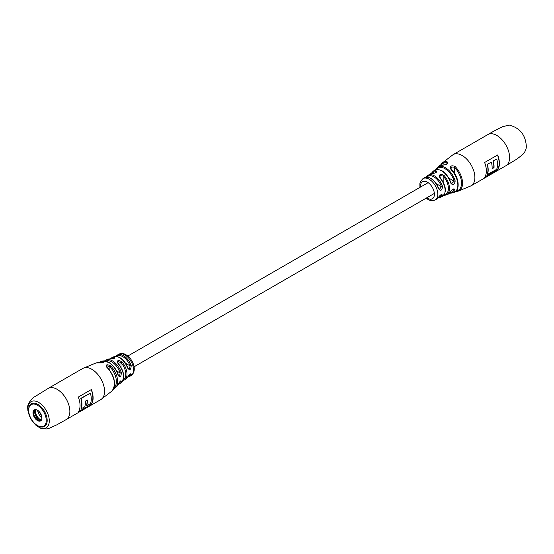 <?xml version="1.0" encoding="UTF-8"?>
<svg xmlns="http://www.w3.org/2000/svg" width="554" height="554" viewBox="0 0 554 554"><rect width="100%" height="100%" fill="white"/><g stroke="black" fill="none" stroke-linecap="round" stroke-linejoin="round"><path stroke-width="0.83" d="M435.873 169.614A14.75 8.518 60 0 1 437.189 167.744A14.75 8.518 60 0 1 446.912 168.707A14.75 8.518 60 0 1 455.194 180.992C454.377 185.147 452.819 185.749 450.527 182.799L450.873 182.467C446.219 171.782 440.589 167.841 433.983 170.653L432.632 171.788A13.448 7.763 60 0 1 436.026 170.743C437.335 172.183 436.026 173.125 432.106 173.561A0.817 0.63 -89 0 1 432.425 173.457L429.253 174.42A12.825 7.403 -120 0 1 432.106 173.561M426.331 177.135A0.817 0.63 -151.3 0 1 426.4 177.072A12.638 7.292 60 0 1 427.813 175.459A12.638 7.292 60 0 1 442.501 186.373C442.05 190.701 440.665 191.407 438.359 188.485L438.63 188.208C434.689 179.503 429.89 176.054 424.232 177.848L422.917 178.658A12.292 7.098 60 0 1 429.142 179.219A12.292 7.098 60 0 1 437.833 194.281A12.292 7.098 60 0 1 435.209 199.952L436.573 199.218A12.34 7.126 -120 0 0 438.269 197.591A0.817 0.637 31.6 0 0 438.477 197.404L438.477 197.404A0.817 0.637 31.6 0 0 438.546 197.155M440.43 165.265L441.898 163.257A16.281 9.404 60 0 1 447.154 161.851C448.421 163.617 447.106 164.697 443.2 165.071A0.817 0.609 -82.8 0 1 443.622 164.926L438.526 166.47A15.193 8.774 -120 0 1 443.2 165.071M451.018 169.586C449.626 166.152 450.935 165.071 454.945 166.345L454.28 167.128L451.503 166.989L450.928 168.243L451.51 169.441C459.183 176.885 460.644 190.964 453.567 192.529A15.193 8.774 -120 0 0 457.853 185.091A15.193 8.774 -120 0 0 451.018 169.586L451.51 169.441M440.014 178.125C438.616 174.628 439.911 173.679 443.913 175.293L443.172 176.047L440.395 175.604L439.821 176.74L440.43 178.007C446.406 186.366 446.946 192.557 442.044 196.587A12.825 7.403 -120 0 0 445.125 190.5A12.825 7.403 -120 0 0 440.014 178.125L440.43 178.007M455.125 190.001A0.817 0.616 -155.6 0 1 454.128 189.717L454.065 189.018C453.082 188.99 451.974 189.849 450.748 191.587L450.748 191.587A0.817 0.623 26.9 0 1 450.45 191.843C452.791 188.692 454.349 188.076 455.125 190.001A14.75 8.518 60 0 1 451.801 193.048L449.488 193.284M438.269 197.591C440.631 194.412 442.016 193.706 442.417 195.465A0.817 0.637 -149.5 0 1 441.365 195.174L441.531 194.613M484.611 177.342L497.665 169.808A18.005 10.394 -120 0 0 497.665 154.961L484.611 162.495A18.005 10.394 60 0 1 484.611 177.342M443.622 164.926C446.088 164.628 447.362 164.095 447.452 163.319L446.877 162.855L446.877 164.06M432.425 173.457C434.8 173.215 436.109 172.758 436.344 172.072L435.763 171.768L435.763 172.668M450.873 182.467L451.642 183.596L454.19 181.2L449.065 178.243M438.63 188.208L439.405 189.357L441.448 186.67L436.476 183.796M447.154 161.851A0.817 0.602 99.2 0 0 446.877 162.855A15.477 8.94 -120 0 0 441.129 165.044M436.026 170.743A0.817 0.623 92.9 0 0 435.763 171.768A12.638 7.299 -120 0 0 431.878 173.471M443.782 195.306A0.817 0.623 92.9 0 0 443.913 195.278A13.448 7.763 60 0 0 446.018 194.973L447.674 194.371A13.774 7.957 -120 0 0 450.45 191.843M455.194 180.992L454.19 181.2A13.947 8.054 -120 0 0 445.748 169.157A13.947 8.054 -120 0 0 436.483 169.469M442.501 186.373L441.448 186.67A11.821 6.821 -120 0 0 434.523 177.232A11.821 6.821 -120 0 0 426.989 177.1M484.895 176.913L497.437 169.669A18.005 10.394 -120 0 0 497.52 155.044M493.067 160.93L493.295 161.069A18.005 10.394 60 0 1 494.009 167.696L492.091 168.797A18.005 10.394 -120 0 0 491.377 162.17L487.201 164.316A18.005 10.394 60 0 1 487.063 174.628L496.626 169.372A18.005 10.394 -120 0 0 496.765 159.06L493.067 160.93A18.005 10.394 60 0 1 493.773 167.557L492.104 168.52M487.201 164.316L491.377 162.17M493.295 161.069L496.765 159.06M487.43 164.455A18.005 10.394 60 0 1 487.291 174.759M118.203 384.4A0.817 0.616 23.1 0 0 118.321 384.241L116.811 386.45A14.75 8.518 -120 0 0 118.203 384.4C120.107 380.875 121.16 379.982 121.368 381.727A0.817 0.623 -154.6 0 1 120.176 381.547L120.01 381.45M127.6 377.122A0.817 0.63 28.7 0 0 127.752 376.949L126.187 378.735A12.638 7.292 -120 0 0 127.6 377.122C129.788 373.791 131.014 372.994 131.277 374.739A0.817 0.63 -150.2 0 1 130.162 374.483L130.377 373.971M118.141 375.314L118.286 375.093C116.416 369.393 113.258 365.141 108.806 362.344L102.199 361.146A14.75 8.518 -120 0 1 108.508 362.337A14.75 8.518 -120 0 1 118.141 375.314C120.093 377.918 121.146 377.011 121.291 372.6L120.107 372.953A12.971 7.486 -120 0 0 111.756 361.914A12.971 7.486 -120 0 0 105.648 361.076M127.517 367.932L127.732 367.69C126.042 363.189 123.438 359.851 119.913 357.669C117.005 356.277 114.886 356.021 113.57 356.887A12.638 7.292 -120 0 1 119.546 357.683A12.638 7.292 -120 0 1 127.517 367.932C129.775 370.764 131 369.961 131.194 365.529L130.079 365.889A11.523 6.655 -120 0 0 122.863 356.679A11.523 6.655 -120 0 0 116.575 356.471M118.286 375.093L118.833 376.09L119.685 375.917L120.107 372.953L116.582 370.924M127.732 367.69L128.459 368.819L129.504 368.763L130.079 365.889L125.557 363.272M109.9 370.605L109.9 366.9L107.123 365.813L106.548 366.423L106.846 367.323C105.579 364.463 106.894 364.026 110.8 366.014A15.193 8.774 60 0 1 117.635 381.512A15.193 8.774 60 0 1 115.474 387.724L116.811 386.45M121.014 367.233L121.014 362.607L118.237 361.596L117.656 362.358L117.974 363.472C116.665 360.308 117.974 359.747 121.894 361.79A12.825 7.403 60 0 1 127.005 374.165A12.825 7.403 60 0 1 124.747 379.774L126.187 378.735M102.919 362.655L102.497 362.628A0.817 0.609 -82.8 0 1 102.982 361.499C104.374 362.565 103.065 363.009 99.055 362.822A16.281 9.404 -120 0 0 95.96 362.981L82.851 368.403L48.136 388.444A18.005 10.394 -120 0 1 57.138 389.337A18.005 10.394 -120 0 1 69.866 411.387A18.005 10.394 -120 0 1 66.134 419.627L56.702 424.897L49.292 428.214L46.654 428.928L41.155 428.526L36.149 425.534L30.872 419.025L27.922 410.867L27.7 408.173C26.696 405.244 31.467 398.139 34.874 396.671L48.136 388.444M114.131 358.362L113.605 358.334A0.817 0.63 -89 0 1 113.986 357.226C115.384 358.244 114.089 358.812 110.087 358.923A13.448 7.763 -120 0 0 107.982 359.221L106.326 359.823A13.774 7.957 60 0 1 112.42 360.869A13.774 7.957 60 0 1 121.291 372.6M91.362 389.538L78.308 397.073A18.005 10.394 60 0 1 78.308 411.92L91.362 404.385A18.005 10.394 -120 0 0 91.362 389.538M99.457 362.884A0.817 0.602 99.2 0 0 99.27 362.808L99.27 362.808A0.817 0.602 99.2 0 0 99.055 362.822M110.481 358.937A0.817 0.623 92.9 0 0 110.294 358.888L110.294 358.888A0.817 0.623 92.9 0 0 110.087 358.923M123.161 379.774A12.008 6.932 -120 0 0 121.014 362.607L121.894 361.79M118.237 363.646L118.265 363.431C124.158 371.152 125.197 377.482 121.368 382.405A13.448 7.763 -120 0 0 123.542 376.678A13.448 7.763 -120 0 0 117.974 363.472M114.069 387.703A14.39 8.31 -120 0 0 109.9 366.9L110.8 366.014M107.123 367.558L107.123 367.309C114.761 376.097 116.416 383.977 112.102 390.937A16.281 9.404 -120 0 0 114.463 384.234A16.281 9.404 -120 0 0 106.846 367.323M120.336 380.972L118.321 384.241A0.817 0.616 23.1 0 0 118.355 384.054M130.315 373.908L130.432 373.95C129.941 373.929 129.047 374.933 127.752 376.949L127.752 376.949A0.817 0.63 28.7 0 0 127.815 376.734M91.362 404.385L78.592 411.49M91.133 404.254A18.005 10.394 -120 0 0 91.216 389.621M86.569 405.853L90.517 403.568A18.005 10.394 -120 0 0 90.378 393.105L80.815 398.361A18.005 10.394 60 0 1 80.953 408.824L84.651 406.955A18.005 10.394 -120 0 0 85.364 401.144L87.276 400.043A18.005 10.394 60 0 1 86.569 405.853L86.341 405.715A18.005 10.394 60 0 0 87.061 400.168M90.378 393.105L81.043 398.492A18.005 10.394 60 0 1 81.182 408.963M40.151 419.877A7.853 4.536 60 0 1 34.93 410.826M40.941 419.918A7.361 4.252 60 0 1 35.269 410.396A7.361 4.252 60 0 1 35.283 410.119M39.514 415.327L41.024 414.531M40.996 414.468L39.597 415.23A7.361 4.252 -120 0 0 41.668 417.543M37.672 410.514A7.361 4.252 -120 0 0 38.413 413.055L39.715 412.377M38.358 413.104L39.528 415.258M38.268 413.042L39.653 412.294M41.737 426.739A12.437 7.181 -120 0 0 45.151 414.898A12.437 7.181 -120 0 0 33.192 404.053A12.437 7.181 -120 0 0 28.669 410.313A12.437 7.181 -120 0 0 37.464 425.548A12.437 7.181 -120 0 0 41.737 426.739M37.693 425.68A13.095 7.562 -120 0 0 37.928 425.818A13.095 7.562 -120 0 0 42.423 427.065A13.095 7.562 -120 0 0 44.472 426.462A13.095 7.562 -120 0 0 45.317 412.959A13.095 7.562 -120 0 0 33.427 403.187A13.095 7.562 -120 0 0 31.377 403.79A13.095 7.562 -120 0 0 28.669 409.78A13.095 7.562 -120 0 0 28.669 410.05M35.435 409.932A5.845 3.372 -120 0 0 35.795 416.047A5.845 3.372 -120 0 0 40.851 419.925A5.845 3.372 -120 0 0 41.176 419.877M487.866 134.567A18.005 10.394 60 0 1 496.862 135.46A18.005 10.394 60 0 1 509.597 157.509A18.005 10.394 60 0 1 505.864 165.75L517.097 158.936L522.775 154.483C525.282 151.741 526.459 148.922 526.3 146.021C525.497 134.83 519.804 127.842 509.223 125.072L503.018 126.61C501.093 127.122 490.692 132.828 487.866 134.567L453.151 154.614A18.005 10.394 60 0 1 462.147 155.501A18.005 10.394 60 0 1 474.882 177.55A18.005 10.394 60 0 1 471.149 185.791L505.864 165.75M450.527 182.799A13.774 7.957 -120 0 0 433.983 170.653M438.359 188.485A12.34 7.126 -120 0 0 424.232 177.848M454.945 166.345A16.281 9.404 60 0 1 462.562 183.256A16.281 9.404 60 0 1 458.04 191.213A16.281 9.404 60 0 1 455.603 191.449M443.913 175.293A13.448 7.763 60 0 1 449.481 188.499A13.448 7.763 60 0 1 446.018 194.973L443.706 195.306M449.952 192.799A13.947 8.054 -120 0 0 454.128 189.717L453.172 189.163M438.602 197.196A11.821 6.821 -120 0 0 441.365 195.174L440.79 194.842M442.417 195.465A12.638 7.292 60 0 1 440.43 197.314L438.228 197.778M426.732 197.833A9.84 5.678 -120 0 0 427.432 198.277A9.84 5.678 -120 0 0 434.391 194.26A9.84 5.678 -120 0 0 427.432 182.211A9.84 5.678 -120 0 0 420.514 187.058M456.108 190.985A15.477 8.94 -120 0 0 461.475 182.01A15.477 8.94 -120 0 0 454.28 167.128L454.28 172.896M444.183 194.786A12.638 7.299 -120 0 0 448.387 187.785A12.638 7.299 -120 0 0 443.172 176.047L443.172 181.982M27.942 408.561A15.097 8.719 -120 0 0 38.621 427.051A15.097 8.719 -120 0 0 49.292 420.888A15.097 8.719 -120 0 0 38.621 402.398A15.097 8.719 -120 0 0 27.942 408.561M121.368 381.727A13.774 7.957 60 0 1 120.017 383.541L121.368 382.405M131.277 374.739A12.34 7.126 60 0 1 129.768 376.353L131.083 375.536A12.292 7.098 -120 0 0 133.556 369.954A12.292 7.098 -120 0 0 124.858 354.892A12.292 7.098 -120 0 0 118.791 354.241C121.264 353.147 123.687 353.327 126.056 354.789C132.877 358.736 137.773 370.993 131.083 375.536M112.102 390.937L100.849 399.579A18.005 10.394 -120 0 0 104.581 391.339A18.005 10.394 -120 0 0 91.853 369.296A18.005 10.394 -120 0 0 82.851 368.403M115.848 356.416A12.34 7.126 60 0 1 117.427 354.976A12.34 7.126 60 0 1 123.459 355.661A12.34 7.126 60 0 1 131.194 365.529M98.432 362.711L100.433 361.665A15.193 8.774 60 0 1 102.982 361.499M110.225 358.881L111.956 357.607A12.825 7.403 60 0 1 113.986 357.226M102.497 362.787L102.497 362.628A14.39 8.31 -120 0 0 99.803 362.877M113.605 358.611L113.605 358.334A12.008 6.932 -120 0 0 111.285 358.909M118.701 383.423A12.971 7.486 -120 0 0 120.176 381.547M128.126 376.311A11.523 6.655 -120 0 0 130.162 374.483L129.795 374.275M39.639 421.172A6.336 3.656 -120 0 0 41.377 415.14A6.336 3.656 -120 0 0 35.29 409.614A6.336 3.656 -120 0 0 33.545 415.645A6.336 3.656 -120 0 0 39.639 421.172M39.819 420.521A5.845 3.372 -120 0 0 40.733 420.251C43.371 421.123 40.927 409.745 35.664 409.905L34.888 410.133A5.845 3.372 -120 0 0 34.514 416.158A5.845 3.372 -120 0 0 39.819 420.521M35.553 409.891A5.845 3.372 -120 0 0 34.888 410.133M134.054 366.803L434.357 193.429M127.835 356.035L428.138 182.661M435.679 169.96L438.526 166.47M426.248 177.245L429.253 174.42M441.898 163.257L453.151 154.614M447.674 194.371L450.748 191.587M436.573 199.218L438.477 197.404C439.828 195.541 440.846 194.606 441.517 194.593L441.476 194.572M422.917 178.658L420.438 181.608L419.87 183.63L419.946 187.391M426.164 198.159L427.944 199.405C430.333 200.873 432.757 201.054 435.209 199.952M442.044 196.587L440.43 197.314M453.567 192.529L451.801 193.048M455.568 191.483L458.04 191.213L471.149 185.791M431.22 173.561L432.632 171.788M100.433 361.665L102.199 361.146M111.956 357.607L113.57 356.887M118.791 354.241L115.523 356.79M100.849 399.579L66.134 419.627M103.072 362.794L95.96 362.981M114.179 358.459L107.982 359.221M122.78 380.633L124.747 379.774M113.57 388.929L115.474 387.724M118.168 384.566L120.017 383.541M127.69 377.059L129.768 376.353M106.326 359.823L104.512 360.91M37.464 425.548L37.928 425.818M28.669 410.313L28.669 409.78"/></g></svg>
